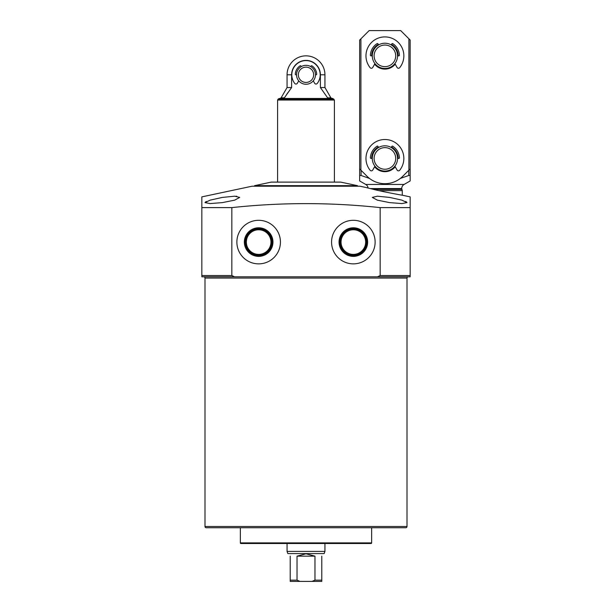 <?xml version="1.0" encoding="UTF-8"?>
<svg xmlns="http://www.w3.org/2000/svg" width="612" height="612" viewBox="0 0 612 612"><rect width="100%" height="100%" fill="white"/><g stroke="black" fill="none" stroke-linecap="round" stroke-linejoin="round"><path stroke-width="0.92" d="M240.348 542.89A0.635 0.635 0 0 0 240.975 543.525L371.025 543.525A0.635 0.635 0 0 0 371.652 542.89L240.348 542.89L240.348 527.743M410.162 168.897L408.9 170.159L408.9 38.808L410.162 40.071L410.162 180.945L404.088 184.457A4.735 4.735 0 0 0 401.717 188.557L402.275 190.63L378.897 190.63M402.275 190.63L402.275 195.213L410.162 196.88L410.162 276.8L410.162 275.538L380.159 275.538L380.159 207.613C330.74 202.297 281.298 202.297 231.841 207.613L231.841 275.538L234.511 276.8L410.162 276.8M401.717 189.399L373.618 189.399M368.08 188.045A4.735 4.735 0 0 0 365.739 184.457L359.657 180.945L359.657 40.071L369.128 30.6L400.692 30.6L408.9 38.808M410.162 177.358L410.162 175.483L408.739 175.483L408.739 170.32M361.08 170.32L361.08 175.483L369.518 178.452M400.302 178.452L408.739 175.483M361.08 175.483L359.657 175.483L359.657 177.358M371.652 527.743L371.652 542.89M365.655 242.084A12.309 12.309 0 0 1 353.346 254.393A12.309 12.309 0 0 1 341.037 242.084A12.309 12.309 0 0 1 353.346 229.775A12.309 12.309 0 0 1 365.655 242.084M270.963 242.084A12.309 12.309 0 0 1 258.654 254.393A12.309 12.309 0 0 1 246.345 242.084A12.309 12.309 0 0 1 258.654 229.775A12.309 12.309 0 0 1 270.963 242.084M244.356 242.084A14.298 14.298 0 0 0 258.654 256.382A14.298 14.298 0 0 0 272.952 242.084A14.298 14.298 0 0 0 258.654 227.786A14.298 14.298 0 0 0 244.356 242.084M244.945 242.084A13.709 13.709 0 0 0 258.654 255.785A13.709 13.709 0 0 0 272.363 242.084A13.709 13.709 0 0 0 258.654 228.375A13.709 13.709 0 0 0 244.945 242.084M245.71 242.084A12.944 12.944 0 0 0 258.654 255.02A12.944 12.944 0 0 0 271.598 242.084A12.944 12.944 0 0 0 258.654 229.14A12.944 12.944 0 0 0 245.71 242.084M339.048 242.084A14.298 14.298 0 0 0 353.346 256.382A14.298 14.298 0 0 0 367.644 242.084A14.298 14.298 0 0 0 353.346 227.786A14.298 14.298 0 0 0 339.048 242.084M339.637 242.084A13.709 13.709 0 0 0 353.346 255.785A13.709 13.709 0 0 0 367.055 242.084A13.709 13.709 0 0 0 353.346 228.375A13.709 13.709 0 0 0 339.637 242.084M340.402 242.084A12.944 12.944 0 0 0 353.346 255.02A12.944 12.944 0 0 0 366.29 242.084A12.944 12.944 0 0 0 353.346 229.14A12.944 12.944 0 0 0 340.402 242.084M331.566 242.084A21.78 21.78 0 0 0 353.346 263.864A21.78 21.78 0 0 0 375.125 242.084A21.78 21.78 0 0 0 353.346 220.305A21.78 21.78 0 0 0 331.566 242.084M236.875 242.084A21.78 21.78 0 0 0 258.654 263.864A21.78 21.78 0 0 0 280.434 242.084A21.78 21.78 0 0 0 258.654 220.305A21.78 21.78 0 0 0 236.875 242.084M402.589 195.274C403.27 195.45 382.072 191.655 372.211 189.054L366.053 187.524M222.355 276.8L211.622 276.8M389.645 197.424L377.367 196.192L372.287 197.424L377.352 200.147L389.645 202.618L401.923 203.574L407.003 202.618L401.9 200.147L389.645 197.424M222.355 197.424L210.092 200.147L204.997 202.618L210.077 203.574L222.355 202.618L234.656 200.147L239.713 197.424L234.641 196.192L222.355 197.424M205.38 202.067L206.389 201.478M203.735 276.8A1.262 1.262 0 0 1 204.997 278.062L407.003 278.062A1.262 1.262 0 0 1 408.265 276.8M405.741 527.743L206.259 527.743L405.741 527.743A1.262 1.262 0 0 0 407.003 526.481L407.003 278.062M206.259 527.743A1.262 1.262 0 0 1 204.997 526.481L204.997 278.062M234.511 276.8L201.838 276.8L201.838 196.88L252.022 186.216L359.978 186.216L365.586 187.402M201.838 203.345L201.838 207.613L231.841 207.613M380.159 207.613L410.162 207.613L410.162 203.345M366.075 187.532L367.307 187.853M201.838 196.88L201.838 197.408M405.611 201.478L406.628 202.067M235.964 196.222L236.844 196.284M377.489 276.8L380.159 275.538M201.838 276.8L201.838 275.538L231.841 275.538M359.657 142.657L359.657 133.186M359.657 177.924L359.657 179.408M410.162 179.408L410.162 177.924M254.546 185.666L271.277 182.108L340.723 182.108L357.454 185.666L254.546 185.666L254.546 186.216M287.059 551.412L287.854 553.585L324.146 553.585L324.941 551.412L287.059 551.412L287.059 543.525M277.596 182.108L277.596 100.039L334.404 100.039L332.767 98.463L279.233 98.463L278.139 99.098L333.861 99.098M306 60.397A14.39 14.39 0 0 1 320.39 74.794L320.39 87.531L324.941 87.531L324.941 74.794A18.941 18.941 0 0 0 306 55.853A18.941 18.941 0 0 0 287.059 74.794L291.61 74.794A14.39 14.39 0 0 1 306 60.397M290.218 556.147C287.089 553.026 287.089 553.026 290.218 556.147L290.218 581.4L321.782 581.4L321.782 580.138L321.782 581.4M297.034 556.147L306 553.784L314.966 556.147L297.034 556.147L297.034 580.138L299.995 581.4M297.034 580.138L290.218 580.138L290.218 581.4M314.966 556.147L314.966 580.138L312.005 581.4M321.782 556.147C324.911 553.026 324.911 553.026 321.782 556.147L321.782 580.138L314.966 580.138M287.059 74.794L287.059 87.531L291.61 87.531L291.61 74.794M320.39 87.531L327.627 97.836L328.881 98.463L327.627 97.836L330.885 97.836L331.979 98.463L328.881 98.463M287.908 92.626L286.737 94.317M283.119 98.463L284.373 97.836L291.61 87.531M306 84.257A9.471 9.471 0 0 1 296.529 74.794A9.471 9.471 0 0 1 306 65.323A9.471 9.471 0 0 1 315.471 74.794A9.471 9.471 0 0 1 306 84.257M306 82.436A7.65 7.65 0 0 1 298.35 74.794A7.65 7.65 0 0 1 306 67.144A7.65 7.65 0 0 1 313.65 74.794A7.65 7.65 0 0 1 306 82.436M384.91 66.654A10.802 10.802 0 0 1 374.108 55.853A10.802 10.802 0 0 1 384.91 45.051A10.802 10.802 0 0 1 395.712 55.853A10.802 10.802 0 0 1 384.91 66.654M384.91 68.475A12.623 12.623 0 0 1 372.287 55.853A12.623 12.623 0 0 1 384.91 43.223A12.623 12.623 0 0 1 397.54 55.853A12.623 12.623 0 0 1 384.91 68.475M384.91 169.241A10.802 10.802 0 0 1 374.108 158.439A10.802 10.802 0 0 1 384.91 147.63A10.802 10.802 0 0 1 395.712 158.439A10.802 10.802 0 0 1 384.91 169.241M384.91 171.062A12.623 12.623 0 0 1 372.287 158.439A12.623 12.623 0 0 1 384.91 145.809A12.623 12.623 0 0 1 397.54 158.439A12.623 12.623 0 0 1 384.91 171.062M395.207 64.199A13.257 13.257 0 0 1 374.613 64.199M395.207 166.785A13.257 13.257 0 0 1 374.613 166.785M371.652 158.439A13.257 13.257 0 0 1 378.285 146.957M391.542 146.957A13.257 13.257 0 0 1 398.167 158.439M371.652 55.853A13.257 13.257 0 0 1 378.285 44.37M391.542 44.37A13.257 13.257 0 0 1 398.167 55.853M360.919 38.808L360.919 170.159L359.657 168.897M408.9 170.159L402.765 176.294A25.253 25.253 0 0 1 367.055 176.294L360.919 170.159M296.529 74.794L295.917 74.794A0.635 0.635 0 0 1 295.29 74.121A10.733 10.733 0 0 1 300.064 65.851A0.635 0.635 0 0 1 300.959 66.058L301.265 66.593M313.267 80.861L314.652 83.263A1.576 1.576 0 0 0 317.268 83.439A14.206 14.206 0 0 0 306 60.588A14.206 14.206 0 0 0 294.732 83.439A1.576 1.576 0 0 0 297.348 83.263L298.733 80.861M310.735 66.593L311.041 66.058A0.635 0.635 0 0 1 311.936 65.851A10.733 10.733 0 0 1 316.71 74.121A0.635 0.635 0 0 1 316.083 74.794L315.471 74.794M391.221 147.5L391.848 146.421A0.635 0.635 0 0 1 392.736 146.207A14.52 14.52 0 0 1 399.414 157.774A0.635 0.635 0 0 1 398.787 158.439L397.54 158.439M374.949 166.196L372.716 170.067A1.576 1.576 0 0 1 370.115 170.258A18.941 18.941 0 0 1 384.91 139.498A18.941 18.941 0 0 1 399.705 170.258A1.576 1.576 0 0 1 397.104 170.067L394.87 166.196M378.599 147.5L377.971 146.421A0.635 0.635 0 0 0 377.084 146.207A14.52 14.52 0 0 0 370.405 157.774A0.635 0.635 0 0 0 371.04 158.439L372.287 158.439M391.221 44.921L391.848 43.834A0.635 0.635 0 0 1 392.736 43.62A14.52 14.52 0 0 1 399.414 55.195A0.635 0.635 0 0 1 398.787 55.853L397.54 55.853M374.949 63.61L372.716 67.481A1.576 1.576 0 0 1 370.115 67.68A18.941 18.941 0 0 1 384.91 36.911A18.941 18.941 0 0 1 399.705 67.68A1.576 1.576 0 0 1 397.104 67.481L394.87 63.61M378.599 44.921L377.971 43.834A0.635 0.635 0 0 0 377.084 43.62A14.52 14.52 0 0 0 370.405 55.195A0.635 0.635 0 0 0 371.04 55.853L372.287 55.853M401.717 188.557L370.138 188.557M404.088 184.457L365.739 184.457M204.997 526.481L407.003 526.481M320.39 74.794L324.941 74.794M287.059 87.531L281.115 97.836L284.373 97.836M357.454 185.666L357.454 186.216M278.139 99.098L277.596 100.039M324.941 87.531L330.885 97.836M281.115 97.836L280.021 98.463M334.404 182.108L334.404 100.039M324.941 543.525L324.941 551.412"/></g></svg>
